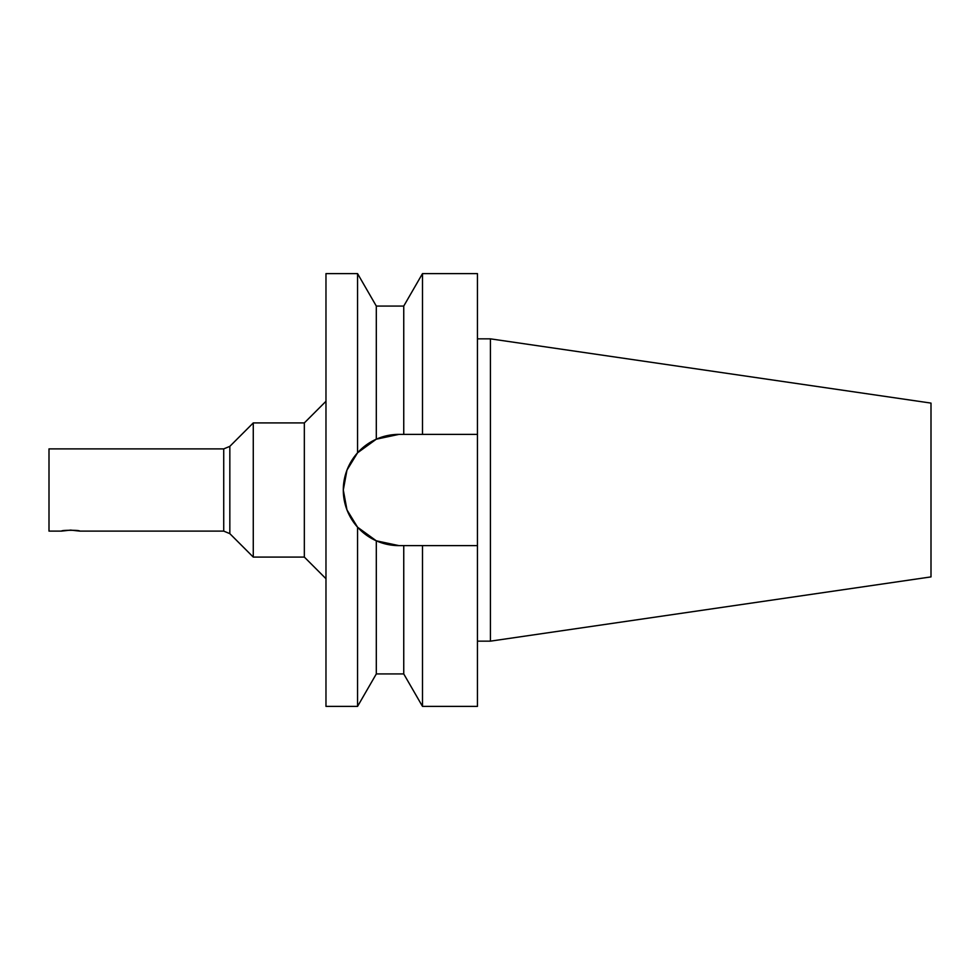 <?xml version="1.0" encoding="UTF-8"?>
<svg xmlns="http://www.w3.org/2000/svg" width="980" height="980" viewBox="0 0 980 980"><rect width="100%" height="100%" fill="white"/><g stroke="black" fill="none" stroke-linecap="round" stroke-linejoin="round"><path stroke-width="1.47" d="M79.723 531.111C80.287 530.009 60.993 530.009 61.556 531.111L70.633 530.094L79.723 531.111L223.722 531.111L223.722 448.889L229.835 446.353L253.269 422.919L253.269 557.081L304.339 557.081L304.339 422.919L325.973 401.286M371.481 441.613L357.565 452.797L376.308 439.187L398.897 434.385L377.557 438.648A55.615 55.615 0 0 1 398.897 434.385L403.748 434.385L403.748 306.066L376.308 306.066L357.565 273.616L325.973 273.616L325.973 706.384L357.565 706.384L357.565 527.203L371.481 538.388M357.565 452.797L346.969 470.106L343.294 490L346.969 509.894L357.565 527.203L346.969 509.894L343.294 490L346.969 470.106L357.565 452.797L357.565 273.616M376.308 306.066L376.308 439.187A55.615 55.615 0 0 0 376.308 540.813L376.308 673.934L403.748 673.934L403.748 545.615L398.897 545.615A55.615 55.615 0 0 1 377.557 541.352L398.897 545.615L376.308 540.813L357.565 527.203M403.748 434.385L422.49 434.385L422.49 273.616L403.748 306.066M403.748 673.934L422.49 706.384L422.49 545.615L403.748 545.615M422.49 434.385L477.444 434.385L477.444 273.616L422.49 273.616M477.444 434.385L477.444 545.615L422.49 545.615M422.49 706.384L477.444 706.384L477.444 545.615M490.429 338.847L490.429 641.153L931 576.902L931 403.099L490.429 338.847L477.444 338.847M490.429 641.153L477.444 641.153M304.339 557.081L325.973 578.715M223.722 531.111L229.835 533.647L229.835 446.353M229.835 533.647L253.269 557.081M61.556 531.111L49 531.111L49 448.889L223.722 448.889M376.308 673.934L357.565 706.384M304.339 422.919L253.269 422.919"/></g></svg>
